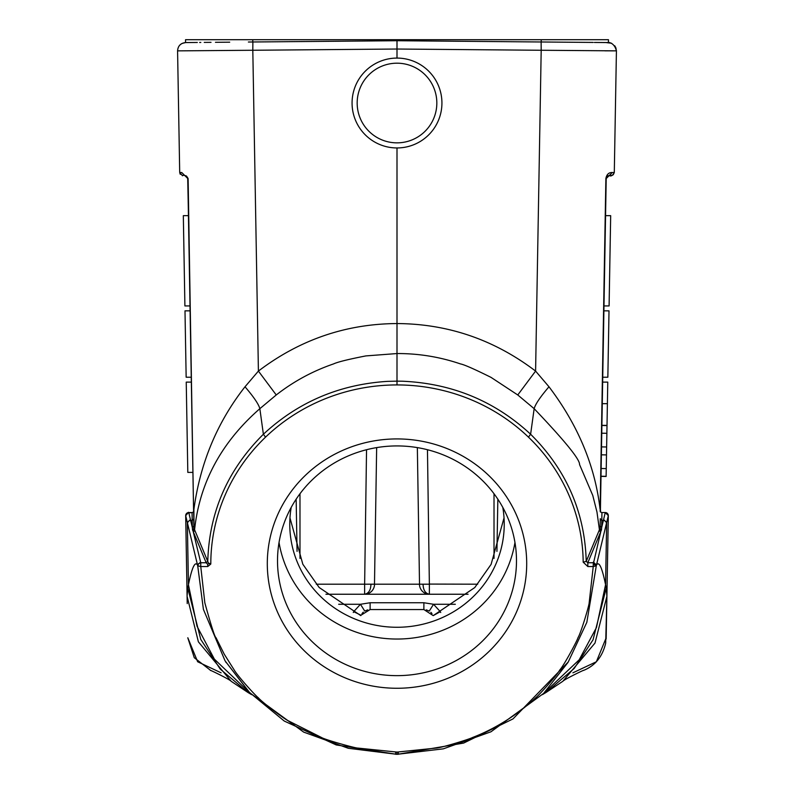 <?xml version="1.0" encoding="UTF-8"?>
<svg xmlns="http://www.w3.org/2000/svg" width="794" height="794" viewBox="0 0 794 794"><rect width="100%" height="100%" fill="white"/><g stroke="black" fill="none" stroke-linecap="round" stroke-linejoin="round"><path stroke-width="1.19" d="M252.055 41.983L397 40.722L397 49.029L541.19 50.26L541.121 41.983L397 40.722L541.23 41.983L541.22 39.7L608.442 39.7L608.442 42.568L608.442 39.7L608.452 42.568L611.569 43.263L608.452 42.568L608.452 39.7L608.452 42.568L594.388 42.449L606.517 42.539M436.829 103.022A39.829 39.829 0 0 1 397 142.851A39.829 39.829 0 0 1 357.171 103.022A39.829 39.829 0 0 1 397 63.192A39.829 39.829 0 0 1 436.829 103.022M441.93 103.022A44.93 44.93 0 0 1 397 147.952A44.93 44.93 0 0 1 352.07 103.022A44.93 44.93 0 0 1 397 58.081A44.93 44.93 0 0 1 441.93 103.022M365.23 71.242L366.897 69.664M395.898 58.101L397.933 58.091M428.77 71.242L430.358 72.909M194.897 530.531L193.379 531.94L206.182 562.757L207.77 561.418L194.58 529.767C199.631 482.663 221.387 442.298 259.846 408.682C258.735 404.325 253.792 397.03 245.018 386.777L258.407 371.076L276.243 394.965C293.641 381.398 312.737 371.056 333.54 363.92C337.658 361.985 348.437 359.315 365.875 355.911L397 353.548L397 323.555C448.054 323.853 494.255 339.693 535.593 371.086L517.767 394.965L534.154 408.682C564.891 440.958 580.017 459.577 579.541 464.53L592.761 495.416L596.969 512.041L599.42 529.767L586.23 561.388C584.841 512.08 566.301 469.691 530.62 434.239C494.851 401.089 452.153 383.413 402.528 381.219L397 381.14L397 353.548C418.706 353.459 439.856 356.913 460.441 363.91C464.143 364.595 474.346 369.081 491.049 377.388L517.757 394.965M613.246 174.779L614.298 172.516L616.422 50.856L604.978 50.836M586.677 42.38L542.113 41.993M594.865 42.449L604.601 42.529M611.549 43.253L605.931 42.548M397 384.931L397 381.14L387.561 381.368C339.445 384.395 298.048 402.022 263.38 434.249C227.709 469.711 209.169 512.1 207.77 561.418L208.703 563.541L210.757 564.097L210.807 563.601A186.163 178.948 -0 0 1 265.543 437.147A186.253 179.037 -0 0 1 397 384.931A186.272 179.057 0 0 1 528.457 437.147L530.62 434.239L534.154 408.682C535.364 404.196 540.297 396.891 548.982 386.777L535.593 371.086L541.19 50.26L616.422 50.856L615.529 47.094L616.422 50.558M397 147.952L397 323.555C345.926 323.863 299.725 339.703 258.407 371.076L252.81 50.26L177.578 50.866C177.925 45.963 180.575 43.194 185.548 42.568L187.483 42.539M417.346 447.608L419.52 584.205L429.365 584.205L429.365 594.24A10.213 9.925 90 0 1 419.44 584.205L374.56 584.205A10.213 9.925 -90 0 1 364.635 594.24L429.365 594.24C425.366 593.465 423.262 590.141 423.053 584.255M496.935 551.373L497.848 499.188M316.28 584.205L364.635 584.205L364.635 594.24A10.213 10.213 0 0 0 364.644 594.24L359.652 594.24M325.917 594.24L468.083 594.24M296.152 499.188L297.065 551.373M366.54 449.722L364.635 584.205L374.49 584.205L376.654 447.608M208.296 42.37L204.247 42.4M440.72 612.492L440.323 611.688L433.216 615.618L423.877 609.554L423.877 602.745L433.544 604.274L429.246 611.082L426.289 609.842M382.222 609.554L370.967 609.554M423.877 609.554L370.123 609.554L370.123 602.745L423.877 602.745M367.691 609.852L364.754 611.082L360.456 604.274L370.123 602.745M360.784 615.618L319.178 587.5L302.832 564.236L289.969 517.906M370.123 609.554L360.982 615.201L353.677 611.688L353.28 612.492M504.031 517.926L491.099 564.365L474.762 587.57L433.216 615.618M291.2 507.406A107.23 103.081 180 0 0 289.77 524.189A107.23 103.081 180 0 0 397 627.27A107.23 103.081 180 0 0 504.23 524.189A107.23 103.081 180 0 0 502.801 507.406M514.959 542.491A119.487 114.852 0 0 1 397 639.041A119.487 114.852 0 0 1 279.041 542.491M277.513 560.782A119.487 114.852 180 0 0 397 675.644A119.487 114.852 180 0 0 516.487 560.782A119.487 114.852 180 0 0 397 445.93A119.487 114.852 180 0 0 277.513 560.782M526.7 563.601A129.7 124.678 180 0 0 397 438.923A129.7 124.678 180 0 0 267.3 563.601A129.7 124.678 180 0 0 397 688.269A129.7 124.678 180 0 0 526.7 563.601M606.755 439.955L606.547 451.935M606.487 455.309L606.447 457.691M606.408 459.934L606.527 453.106M606.765 439.578L606.914 430.656M606.656 445.523L606.467 456.193M606.298 465.969L606.457 457.155M606.477 456.133L606.844 434.824M601.763 433.206L606.874 433.296L607.013 425.415L607.39 403.67L602.279 403.67M607.221 413.277L607.202 414.329M602.13 412.493L602.11 413.476M607.589 392.335L606.368 462.088M602.656 382.122L607.767 382.122L607.152 417.356M609.097 305.938L610.675 215.67L609.097 305.938L603.986 305.938L605.564 215.67L603.986 305.938M603.906 310.841L609.008 310.841L607.847 377.219L602.745 377.219M600.254 519.742L600.105 528.476L601.455 529.955L600.016 528.864M600.423 509.42L606.209 178.531L609.276 175.524L612.492 175.256M601.455 529.955L601.673 527.514L600.145 526.015L600.105 528.476M612.253 172.526L609.276 175.524C610.914 176.625 612.591 175.623 614.298 172.516L612.253 172.526C608.809 172.397 606.685 174.402 605.882 178.551L606.209 178.491M607.46 176.119L609.276 175.524L606.705 176.923M600.592 511.743L600.433 509.49L600.075 510.999M572.901 672.816L596.354 661.769L606.179 637.771L608.313 515.653L606.904 596.284L595.004 643.051L562.916 681.202M187.632 462.187L186.451 394.449M186.233 382.122L187.811 472.39L186.233 382.122L191.344 382.122L190.014 305.938L184.903 305.938L183.325 215.67L184.903 305.938M190.094 310.841L184.992 310.841L186.153 377.219L191.255 377.219M542.838 694.204L579.163 659.824L596.463 627.508L605.564 584.712L606.229 588.076L593.049 639.805L574.171 668.479L545.984 692.497L542.411 694.641M606.229 588.076L606.904 596.284M193.895 528.476L193.855 526.015L192.327 527.514L192.545 529.955L193.885 528.476L193.746 519.733M193.587 511.048L187.791 178.501L186.114 175.861L184.724 175.524L181.747 172.526L187.791 178.531L186.65 176.199M193.607 511.931L193.587 510.989A1.528 1.528 0 0 1 192.059 512.537C185.369 513.748 191.255 509.649 185.687 515.634L185.687 515.663A3.067 3.067 130.6 0 1 188.754 512.537L192.059 512.537L192.198 520.447L190.629 520.447L188.754 512.537A3.067 3.067 130.6 0 0 185.687 515.634L187.344 522.561A202.063 12.208 88.4 0 1 187.573 523.484L197.706 565.794L203.403 609.355L225.059 660.846L249.137 692.11L284.262 721.051L336.209 744.941L395.601 754.161L348.298 748.285L303.645 732.098L249.782 692.785L225.059 660.846M210.757 564.097L207.72 566.539L200.763 566.539L200.763 562.757L198.579 563.671L197.706 565.794L200.763 566.539L204.832 602.825C211.234 626.009 214.956 637.632 216.008 637.681L224.216 654.147L234.071 669.759C237.128 675.386 255.261 695.554 258.338 697.777C262.119 702.283 283.964 718.729 287.914 720.595L321.55 737.527C324.508 739.561 355.752 748.345 357.915 748.087L397 752.077L436.085 748.087C441.682 747.75 470.098 739.016 472.45 737.527C495.396 728.793 518.045 714.352 535.662 697.777C538.669 695.633 556.961 675.267 559.929 669.759C563.919 665.561 577.585 639.984 577.992 637.681C580.97 633.016 589.277 604.978 589.168 602.825L593.237 566.539L587.818 566.539L583.193 562.172L586.23 561.388L587.818 562.757L593.237 562.757L596.294 565.794L596.463 565.08C598.994 560.842 602.031 567.382 605.564 584.712L606.656 522.561L608.313 515.663A3.067 3.067 -125.2 0 0 605.246 512.537L608.313 515.653M231.084 681.183L198.381 641.81L187.096 596.334M231.55 681.55L248.135 692.596L220.256 669.124L200.763 639.428L187.771 588.076L188.436 584.712L197.041 626.248L214.38 659.149L251.232 694.274M185.687 515.663L187.086 595.927L187.771 588.076M207.71 561.249L206.182 562.757L200.763 562.757L200.594 562.053L197.537 565.08C195.006 560.931 191.969 567.472 188.436 584.712L187.344 522.561L190.401 519.524M187.086 595.986L187.225 603.589M221.089 672.816L197.646 661.749L187.821 637.771L197.646 661.749L221.089 672.816M587.818 566.539L587.818 562.757L600.621 531.94L599.103 530.541M567.819 662.653L543.612 693.41L490.94 731.8L443.34 748.841L398.399 754.161L463.627 743.085L512.984 718.917L568.236 661.988L586.826 622.327L596.294 565.794L593.237 566.539L593.237 564.216L596.294 565.556M397 752.077L397 754.181M398.34 752.067L398.389 754.28L397 754.3L395.611 754.28L395.66 752.067M193.984 528.864L192.664 530.293L193.101 531.166L194.58 529.767M194.609 529.767L194.024 528.864L193.895 509.44C200.157 463.12 217.199 422.229 245.018 386.777M200.594 562.053L193.101 531.166M208.703 563.541L207.72 564.345L206.242 562.867M210.807 563.601L208.762 563.383M193.577 509.43L194.054 528.864M192.168 512.527L192.059 512.537A1.528 1.528 0 0 0 193.587 510.989L188.118 178.551M192.922 472.4L193.567 509.42L192.922 472.4L187.811 472.4M188.436 215.65L188.158 199.909L188.436 215.65L183.325 215.66M181.747 172.526L179.702 172.516L177.578 50.866C177.925 45.963 180.575 43.194 185.548 42.568L186.977 42.558M187.781 637.79L194.292 657.72L210.827 670.563L194.292 657.72L187.781 637.79M606.179 637.79L606.14 638.991M596.423 661.71L595.014 663.119M606.775 603.758L606.199 636.58M603.599 519.514L601.673 527.514L601.941 512.537L605.246 512.537L603.599 519.524L606.656 522.561A202.043 12.208 -88.4 0 0 606.427 523.484A3.067 2.938 -166.5 0 0 603.371 520.447L601.802 520.447L600.274 518.948M600.393 511.961L600.413 510.989A1.528 1.528 0 0 0 601.941 512.537L605.117 512.537M548.982 386.777C578.072 425.167 595.113 466.058 600.105 509.44L605.882 178.551M599.976 528.864L599.391 529.767L600.899 531.166L593.237 564.216M600.899 531.166L601.336 530.293M276.243 394.965L259.846 408.682L263.38 434.249L265.543 437.147M248.403 42.022L397 40.722L397 39.7L185.558 39.7L185.548 42.568L185.558 39.7M200.813 42.429L199.612 42.449M252.135 41.983L252.879 41.983L252.81 50.26L397 49.029L397 58.081M541.23 41.983L593.187 42.429M541.21 39.7L397 39.7M601.386 454.823L606.497 454.912L606.874 433.296M601.524 446.893L606.636 446.982M601.902 425.485L607.003 425.574M601.008 476.38L606.12 476.469L606.497 454.912M601.018 476.231L606.12 476.321M601.147 468.51L606.259 468.599M429.197 584.076L477.72 584.205M299.983 493.739L299.983 558.42M494.017 558.42L494.017 493.739M364.644 594.24C368.674 593.446 370.768 590.111 370.937 584.255M429.365 584.205L427.46 449.722M440.323 611.688L433.544 604.274L455.329 604.274M338.671 604.274L360.456 604.274L353.677 611.688M600.413 510.989A1.528 1.528 0 0 0 601.941 512.537M191.344 382.122L190.014 305.938M193.726 518.948L192.198 520.447L192.327 527.514L190.629 520.447A3.067 2.938 166.5 0 0 187.573 523.484M606.427 523.484L596.463 565.08L593.406 562.053M207.72 566.539L207.72 564.345M586.29 561.249L587.818 562.757M528.457 437.147A186.064 178.849 0 0 1 583.183 562.172M252.78 39.7L252.77 41.983M616.055 48.285L614.745 45.774M603.639 42.529L602.686 42.519M430.864 612.313L431.986 613.554M361.995 613.583L363.324 612.144M605.564 215.66L610.675 215.66M609.276 175.524L607.886 175.861L609.276 175.524M562.926 681.202C564.117 679.475 585.754 668.995 583.56 670.414L583.481 670.444C595.113 665.759 602.517 656.648 605.683 643.11L606.914 596.016M545.825 692.616L562.499 681.51M188.158 199.909L187.702 177.856M185.905 175.762L187.612 177.558M247.936 692.467L251.589 694.641M225.764 661.988L226.141 662.593M231.074 681.202C229.873 679.475 208.236 668.995 210.44 670.414L210.519 670.444M193.855 525.469L193.726 518.651M179.702 172.516C184.893 178.392 180.605 174.313 184.724 175.524L186.114 175.861M180.307 174.303L179.91 173.578M568.236 661.988L567.77 662.732M600.155 525.171L600.274 518.661M215.462 42.31L229.704 42.181M211.015 42.34L207.323 42.38M179.91 45.02L181.131 43.988M182.134 43.402L185.617 42.568M185.627 42.568L197.329 42.459M606.219 635.369L606.775 603.579M616.422 50.856C613.673 39.998 604.75 42.826 608.323 42.568L596.671 42.459M590.438 42.41L584.295 42.36M574.578 42.271L564.742 42.181M557.557 42.122L543.811 42.003M601.902 425.326L607.013 425.415"/></g></svg>
